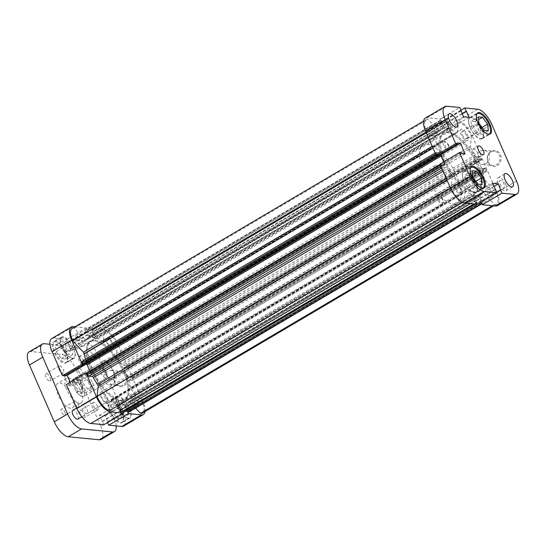 <?xml version="1.0" encoding="UTF-8"?>
<svg xmlns="http://www.w3.org/2000/svg" width="546" height="546" viewBox="0 0 546 546"><rect width="100%" height="100%" fill="white"/><g stroke="black" fill="none" stroke-linecap="round" stroke-linejoin="round"><path stroke-width="0.41" stroke-dasharray="2.73 2.05" d="M432.214 146.314L437.346 143.284A1.693 0.689 -120.5 0 1 438.049 144.362A1.693 0.689 -120.5 0 1 438.261 145.031L433.005 148.13M446.362 178.706L451.617 175.607A1.693 0.689 -120.5 0 1 451.999 176.297A1.693 0.689 -120.5 0 1 452.225 177.334L447.085 180.364M467.506 135.299A6.504 2.662 -120.5 0 1 467.669 140.595A6.504 2.662 -120.5 0 1 461.227 134.691A6.504 2.662 -120.5 0 1 461.056 129.388A6.504 2.662 -120.5 0 1 467.506 135.299M113.52 344.171A6.504 2.662 -120.5 0 1 113.691 349.467A6.504 2.662 -120.5 0 1 107.241 343.564A6.504 2.662 -120.5 0 1 107.077 338.261A6.504 2.662 -120.5 0 1 113.52 344.171M492.328 192.117A6.504 2.662 -120.5 0 1 492.492 197.413A6.504 2.662 -120.5 0 1 486.049 191.51A6.504 2.662 -120.5 0 1 485.879 186.206A6.504 2.662 -120.5 0 1 492.328 192.117M138.343 400.982A6.504 2.662 -120.5 0 1 138.513 406.285A6.504 2.662 -120.5 0 1 132.064 400.375A6.504 2.662 -120.5 0 1 131.9 395.079A6.504 2.662 -120.5 0 1 138.343 400.982M461.336 189.114A6.504 2.662 -120.5 0 1 461.507 194.417A6.504 2.662 -120.5 0 1 455.057 188.506A6.504 2.662 -120.5 0 1 454.893 183.21A6.504 2.662 -120.5 0 1 461.336 189.114M107.357 397.986A6.504 2.662 -120.5 0 1 107.521 403.289A6.504 2.662 -120.5 0 1 101.078 397.379A6.504 2.662 -120.5 0 1 100.908 392.083A6.504 2.662 -120.5 0 1 107.357 397.986M436.513 132.296A6.504 2.662 -120.5 0 1 436.684 137.599A6.504 2.662 -120.5 0 1 430.234 131.688A6.504 2.662 -120.5 0 1 430.071 126.392A6.504 2.662 -120.5 0 1 436.513 132.296M82.535 341.168A6.504 2.662 -120.5 0 1 82.699 346.471A6.504 2.662 -120.5 0 1 76.256 340.561A6.504 2.662 -120.5 0 1 76.085 335.264A6.504 2.662 -120.5 0 1 82.535 341.168M477.593 163.479A33.797 13.821 -120.5 0 1 478.46 191.011A33.797 13.821 -120.5 0 1 444.97 160.326A33.797 13.821 -120.5 0 1 444.103 132.794A33.797 13.821 -120.5 0 1 477.593 163.479A33.797 13.821 59.5 0 0 444.103 132.794A33.797 13.821 59.5 0 0 444.97 160.326A33.797 13.821 59.5 0 0 478.46 191.011A33.797 13.821 59.5 0 0 477.593 163.479M123.608 372.352A33.797 13.821 -120.5 0 1 124.474 399.884A33.797 13.821 -120.5 0 1 90.991 369.198A33.797 13.821 -120.5 0 1 90.124 341.666A33.797 13.821 -120.5 0 1 123.608 372.352A33.797 13.821 -120.5 0 1 124.474 399.884A33.797 13.821 -120.5 0 1 90.991 369.198A33.797 13.821 -120.5 0 1 90.124 341.666A33.797 13.821 -120.5 0 1 123.608 372.352M128.214 377.525L482.193 168.653A0.846 0.348 -120.5 0 1 481.463 167.861L127.477 376.733A0.846 0.348 59.5 0 0 128.214 377.525L130.699 377.764L130.323 376.904L131.095 376.979A0.846 0.348 -120.5 0 1 131.832 377.764L132.337 378.924A1.693 0.689 -120.5 0 1 132.385 380.303A1.693 0.689 -120.5 0 1 132.173 380.344L129.095 380.043A1.693 0.689 59.5 0 0 128.89 380.084A1.693 0.689 59.5 0 0 128.795 381.081A38.022 15.547 -120.5 0 1 130.323 387.646A1.693 0.689 59.5 0 0 131.231 389.394L141.905 400.832A14.367 5.876 -120.5 0 1 142.137 401.351A14.367 5.876 -120.5 0 1 142.506 413.056M131.231 389.394L485.217 180.521L495.891 191.96A14.367 5.876 -120.5 0 1 496.123 192.479A14.367 5.876 -120.5 0 1 496.485 204.184A14.367 5.876 -120.5 0 1 494.451 204.484L483.783 193.045L129.798 401.911A1.693 0.689 59.5 0 0 128.822 401.46A1.693 0.689 59.5 0 0 128.733 401.549A38.022 15.547 -120.5 0 1 126.624 403.521A38.022 15.547 -120.5 0 1 126.194 403.753A1.693 0.689 59.5 0 0 126.174 403.767A1.693 0.689 59.5 0 0 126.222 405.139L480.2 196.267A1.693 0.689 -120.5 0 1 480.159 194.895A1.693 0.689 -120.5 0 1 480.18 194.881L126.194 403.753M492.356 205.719L494.451 204.484M94.963 336.643L448.948 127.771A0.846 0.348 -120.5 0 1 448.969 128.46A0.846 0.348 -120.5 0 1 448.867 128.481L94.888 337.353A0.846 0.348 59.5 0 0 94.99 337.332A0.846 0.348 59.5 0 0 94.963 336.643L91.885 330.617A0.846 0.348 -120.5 0 1 91.864 329.927A0.846 0.348 -120.5 0 1 91.967 329.914L92.595 329.975A1.693 0.689 -120.5 0 1 94.069 331.545L96.533 337.196A1.693 0.689 59.5 0 0 97.775 338.697A38.022 15.547 -120.5 0 1 102.546 341.612A1.693 0.689 59.5 0 0 103.194 341.776A1.693 0.689 59.5 0 0 103.371 341.434L104.552 331.135A14.367 5.876 -120.5 0 1 117.315 344.533A14.367 5.876 -120.5 0 1 117.533 345.052L471.519 136.179L470.338 146.471L116.353 355.344A1.693 0.689 59.5 0 0 116.967 357.064A38.022 15.547 -120.5 0 1 121.287 363.902A1.693 0.689 59.5 0 0 122.563 365.09L476.542 156.217A1.693 0.689 -120.5 0 1 475.273 155.03L121.287 363.902M103.371 341.434L457.357 132.562L458.538 122.27A14.367 5.876 -120.5 0 1 471.294 135.661A14.367 5.876 -120.5 0 1 471.519 136.179M116.967 357.064L470.945 148.198A38.022 15.547 -120.5 0 1 475.273 155.03M128.733 401.549L482.712 192.677A38.022 15.547 -120.5 0 1 480.603 194.649A38.022 15.547 -120.5 0 1 480.18 194.881L126.174 403.767M451.617 175.607A38.022 15.547 -120.5 0 1 447.29 168.775L443.106 171.246M72.092 328.494A14.367 5.876 -120.5 0 1 74.126 328.194L84.801 339.632A1.693 0.689 59.5 0 0 85.777 340.09A1.693 0.689 59.5 0 0 85.865 340.001A38.022 15.547 -120.5 0 1 87.974 338.022A38.022 15.547 -120.5 0 1 88.404 337.797A1.693 0.689 59.5 0 0 88.425 337.783A1.693 0.689 59.5 0 0 88.377 336.404L442.362 127.539A1.693 0.689 -120.5 0 1 442.403 128.911A1.693 0.689 -120.5 0 1 442.39 128.924L88.404 337.797M85.865 340.001L439.851 131.129A38.022 15.547 -120.5 0 1 441.96 129.156A38.022 15.547 -120.5 0 1 442.39 128.924L88.425 337.783M127.621 368.12A0.846 0.348 -120.5 0 1 127.641 368.809A0.846 0.348 -120.5 0 1 127.539 368.83L481.517 159.958A0.846 0.348 59.5 0 0 481.627 159.937A0.846 0.348 59.5 0 0 481.599 159.248L127.621 368.12L127.116 366.96L481.094 158.094A1.693 0.689 59.5 0 0 479.627 156.518L476.542 156.217M127.539 368.83L126.761 368.755L126.385 367.895L123.901 367.656A0.846 0.348 59.5 0 0 123.799 367.676A0.846 0.348 59.5 0 0 123.819 368.366L477.805 159.493A0.846 0.348 -120.5 0 1 477.777 158.804A0.846 0.348 -120.5 0 1 477.88 158.784L123.901 367.656M127.477 376.733L123.819 368.366M135.585 408.121L129.798 401.911M481.62 203.153A0.846 0.348 59.5 0 0 481.872 203.276L482.507 203.337A1.693 0.689 59.5 0 0 482.712 203.296A1.693 0.689 59.5 0 0 482.671 201.918L128.685 410.79L126.222 405.139M128.685 410.79A1.693 0.689 -120.5 0 1 128.863 412.005M126.535 409.937L126.897 409.725M126.699 409.282L125.014 405.425A0.846 0.348 59.5 0 0 124.283 404.634L478.262 195.761A0.846 0.348 -120.5 0 1 478.999 196.553L125.014 405.425M119.71 404.197A0.846 0.348 59.5 0 0 119.608 404.217A0.846 0.348 59.5 0 0 119.629 404.9L473.614 196.034A0.846 0.348 -120.5 0 1 473.594 195.345A0.846 0.348 -120.5 0 1 473.696 195.325L119.71 404.197L124.283 404.634M119.629 404.9L122.714 410.926A0.846 0.348 -120.5 0 1 122.802 411.534M118.523 405.405L118.066 404.354A1.693 0.689 59.5 0 0 116.824 402.846A38.022 15.547 -120.5 0 1 112.053 399.931A1.693 0.689 59.5 0 0 111.404 399.774A1.693 0.689 59.5 0 0 111.227 400.116L110.046 410.408M87.06 372.72L87.838 372.795L88.213 373.655L90.697 373.894A0.846 0.348 59.5 0 0 90.8 373.873A0.846 0.348 59.5 0 0 90.779 373.184L444.765 164.312A0.846 0.348 -120.5 0 1 444.785 165.001A0.846 0.348 -120.5 0 1 444.683 165.022L90.697 373.894M89.837 371.034L90.779 373.184M85.476 363.936L83.9 363.786L84.275 364.646M82.214 361.247A1.693 0.689 -120.5 0 1 82.419 361.206L85.504 361.507A1.693 0.689 59.5 0 0 85.708 361.466A1.693 0.689 59.5 0 0 85.804 360.469A38.022 15.547 -120.5 0 1 85.476 359.323M440.69 120.529L86.705 329.402A0.846 0.348 -120.5 0 1 87.442 330.187L441.421 121.314A0.846 0.348 59.5 0 0 440.69 120.529L440.056 120.468A1.693 0.689 59.5 0 0 439.851 120.509A1.693 0.689 59.5 0 0 439.892 121.888L85.913 330.76L88.377 336.404M85.913 330.76A1.693 0.689 -120.5 0 1 85.865 329.381A1.693 0.689 -120.5 0 1 86.07 329.34L440.056 120.468M86.705 329.402L86.07 329.34M87.442 330.187L89.585 336.124A0.846 0.348 59.5 0 0 90.315 336.909L444.301 128.037A0.846 0.348 -120.5 0 1 443.564 127.252L89.585 336.124M94.888 337.353L90.315 336.909M117.533 345.052L116.353 355.344M479.627 156.518L125.641 365.39L122.563 365.09M125.641 365.39A1.693 0.689 -120.5 0 1 127.116 366.96M481.517 159.958L480.746 159.882L480.371 159.023L477.88 158.784M481.599 159.248L481.094 158.094M470.945 148.198A1.693 0.689 -120.5 0 1 470.338 146.471M457.357 132.562A1.693 0.689 -120.5 0 1 457.179 132.903A1.693 0.689 -120.5 0 1 456.531 132.739L102.546 341.612M97.775 338.697L451.754 129.832A38.022 15.547 -120.5 0 1 456.531 132.739M451.754 129.832A1.693 0.689 -120.5 0 1 450.518 128.324L96.533 337.196M94.069 331.545L448.048 122.673L450.518 128.324M448.048 122.673A1.693 0.689 59.5 0 0 446.58 121.103L92.595 329.975M91.967 329.914L445.945 121.041L446.58 121.103M445.945 121.041A0.846 0.348 59.5 0 0 445.843 121.062A0.846 0.348 59.5 0 0 445.864 121.744L91.885 330.617M448.948 127.771L445.864 121.744M448.867 128.481L444.301 128.037M441.421 121.314L443.564 127.252M439.892 121.888L442.362 127.539M439.851 131.129A1.693 0.689 -120.5 0 1 439.755 131.217A1.693 0.689 -120.5 0 1 438.786 130.76L84.801 339.632M437.346 143.284L426.679 131.839A14.367 5.876 -120.5 0 1 426.078 119.622A14.367 5.876 -120.5 0 1 428.112 119.321L438.786 130.76M85.804 360.469L439.789 151.597A38.022 15.547 -120.5 0 1 438.261 145.031M439.789 151.597A1.693 0.689 -120.5 0 1 439.694 152.593A1.693 0.689 -120.5 0 1 439.489 152.634L85.504 361.507M82.419 361.206L436.404 152.334L439.489 152.634M436.404 152.334A1.693 0.689 59.5 0 0 436.199 152.375A1.693 0.689 59.5 0 0 436.24 153.754L435.619 154.115M436.22 155.221L436.745 154.914L436.24 153.754M436.745 154.914A0.846 0.348 59.5 0 0 436.971 155.296M438.581 154.982L437.885 154.914L438.049 155.296M443.707 161.896L444.765 164.312M441.045 163.848A0.846 0.348 59.5 0 0 440.943 163.868L440.096 164.366L441.816 163.923L442.192 164.783L444.683 165.022M440.943 163.868A0.846 0.348 59.5 0 0 440.963 164.558L441.468 165.711A1.693 0.689 59.5 0 0 442.936 167.288L446.021 167.588A1.693 0.689 -120.5 0 1 447.29 168.775M111.227 400.116L465.206 191.243L464.025 201.535A14.367 5.876 -120.5 0 1 451.044 187.626L452.225 177.334M465.206 191.243A1.693 0.689 -120.5 0 1 465.39 190.902A1.693 0.689 -120.5 0 1 466.031 191.059L112.053 399.931M116.824 402.846L470.809 193.973A38.022 15.547 -120.5 0 1 466.031 191.059M470.809 193.973A1.693 0.689 -120.5 0 1 472.044 195.482L118.066 404.354M470.345 203.59L474.515 201.133L472.044 195.482M474.515 201.133A1.693 0.689 59.5 0 0 475.982 202.702L473.901 203.938M474.529 203.992L476.617 202.764L475.982 202.702M476.617 202.764A0.846 0.348 59.5 0 0 476.719 202.743A0.846 0.348 59.5 0 0 476.699 202.054L122.714 410.926M473.614 196.034L476.699 202.054M473.696 195.325L478.262 195.761M481.012 202.191L480.521 201.065L480.992 201.112L478.999 196.553M482.671 201.918L480.2 196.267M482.712 192.677A1.693 0.689 -120.5 0 1 482.807 192.588A1.693 0.689 -120.5 0 1 483.783 193.045M485.217 180.521A1.693 0.689 -120.5 0 1 484.309 178.774L130.323 387.646M128.795 381.081L482.773 172.208A38.022 15.547 -120.5 0 1 484.309 178.774M482.773 172.208A1.693 0.689 -120.5 0 1 482.869 171.212A1.693 0.689 -120.5 0 1 483.08 171.171L129.095 380.043M132.173 380.344L486.158 171.471L483.08 171.171M486.158 171.471A1.693 0.689 59.5 0 0 486.363 171.43A1.693 0.689 59.5 0 0 486.322 170.052L132.337 378.924M131.832 377.764L485.817 168.891L486.322 170.052M485.817 168.891A0.846 0.348 59.5 0 0 485.08 168.107L131.095 376.979M482.193 168.653L484.684 168.891L484.309 168.031L485.08 168.107M481.463 167.861L477.805 159.493M74.126 328.194L428.112 119.321M426.051 132.214L426.679 131.839M104.552 331.135L458.538 122.27M141.905 400.832L495.891 191.96M462.455 202.464L464.025 201.535M450.423 187.995L451.044 187.626M441.571 122.693L87.592 331.565M442.042 122.741L88.063 331.606M446.956 123.212L92.97 332.084M446.485 123.171L92.506 332.036M442.192 164.783L88.213 373.655M441.816 163.923L87.838 372.795M437.885 154.914L83.9 363.786M480.992 201.112L127.006 409.985M480.521 201.065L475.409 204.081M475.607 200.594L121.621 409.466M476.078 200.635L122.092 409.507M480.371 159.023L126.385 367.895M480.746 159.882L126.761 368.755M484.684 168.891L130.699 377.764M484.309 168.031L130.323 376.904M75.86 381.988A6.593 2.696 59.5 0 0 75.232 387.51A6.593 2.696 59.5 0 0 80.958 393.652A6.593 2.696 59.5 0 0 82.446 392.281A6.593 2.696 59.5 0 0 80.733 386.452A6.593 2.696 59.5 0 0 76.454 382.132A6.593 2.696 59.5 0 0 75.86 381.988M81.293 392.513A5.747 2.348 -120.5 0 1 76.652 387.899A5.747 2.348 -120.5 0 1 76.153 382.48A5.747 2.348 -120.5 0 1 76.849 382.343A5.747 2.348 -120.5 0 1 77.368 382.466A5.747 2.348 -120.5 0 1 81.095 386.234A5.747 2.348 -120.5 0 1 82.589 391.318A5.747 2.348 -120.5 0 1 81.996 392.376A5.747 2.348 -120.5 0 1 81.293 392.513M105.869 378.009A5.747 2.348 -120.5 0 1 101.222 373.396A5.747 2.348 -120.5 0 1 100.723 367.984A5.747 2.348 -120.5 0 1 101.426 367.847A5.747 2.348 -120.5 0 1 103.208 368.741A5.747 2.348 -120.5 0 1 107.098 375.334A5.747 2.348 -120.5 0 1 106.566 377.88A5.747 2.348 -120.5 0 1 105.869 378.009M443.973 160.913A33.797 13.821 -120.5 0 1 443.106 133.381A33.797 13.821 -120.5 0 1 476.597 164.066A33.797 13.821 -120.5 0 1 477.463 191.598A33.797 13.821 -120.5 0 1 443.973 160.913A33.797 13.821 59.5 0 0 477.463 191.598A33.797 13.821 59.5 0 0 476.597 164.066A33.797 13.821 59.5 0 0 443.106 133.381A33.797 13.821 59.5 0 0 443.973 160.913M424.051 172.666A33.797 13.821 -120.5 0 1 423.184 145.134A33.797 13.821 -120.5 0 1 456.674 175.826A33.797 13.821 -120.5 0 1 457.541 203.358A33.797 13.821 -120.5 0 1 424.051 172.666M435.469 173.771A10.142 4.143 -120.5 0 1 435.21 165.513A10.142 4.143 -120.5 0 1 445.256 174.72A10.142 4.143 -120.5 0 1 445.516 182.978A10.142 4.143 -120.5 0 1 435.469 173.771M85.053 392.936L91.428 389.175L90.609 383.981L87.094 379.258L80.719 383.019A10.142 4.143 59.5 0 0 73.655 378.849A10.142 4.143 59.5 0 0 72.598 380.719A10.142 4.143 59.5 0 0 72.563 382.234L78.938 378.467L83.272 388.39L76.897 392.151A10.142 4.143 59.5 0 0 81.811 396.335A10.142 4.143 59.5 0 0 83.961 396.321A10.142 4.143 59.5 0 0 85.053 392.936L84.275 392.308L80.699 384.125L80.719 383.019M84.275 392.308A9.63 3.938 -120.5 0 1 81.265 396.137A9.63 3.938 -120.5 0 1 76.119 391.516L72.543 383.333A9.63 3.938 -120.5 0 1 72.516 381.299A9.63 3.938 -120.5 0 1 80.699 384.125M76.897 392.151L76.119 391.516M72.543 383.333L72.563 382.234M91.428 389.175L87.094 379.258M83.272 388.39L78.938 378.467M448.805 145.577A4.225 1.727 59.5 0 0 445.516 141.735A4.225 1.727 59.5 0 0 444.724 145.181A4.225 1.727 59.5 0 0 447.454 148.73A4.225 1.727 59.5 0 0 449.351 148.239A4.225 1.727 59.5 0 0 448.805 145.577M443.652 145.536A5.071 2.075 -120.5 0 1 443.523 141.4A5.071 2.075 -120.5 0 1 444.601 141.394A5.071 2.075 -120.5 0 1 448.546 146.007A5.071 2.075 -120.5 0 1 449.208 149.201A5.071 2.075 -120.5 0 1 448.675 150.136A5.071 2.075 -120.5 0 1 443.652 145.536M442.635 199.392A4.225 1.727 59.5 0 0 439.346 195.55A4.225 1.727 59.5 0 0 438.561 198.997A4.225 1.727 59.5 0 0 441.291 202.546A4.225 1.727 59.5 0 0 443.181 202.054A4.225 1.727 59.5 0 0 442.635 199.392M437.489 199.351A5.071 2.075 -120.5 0 1 437.36 195.222A5.071 2.075 -120.5 0 1 438.431 195.215A5.071 2.075 -120.5 0 1 442.383 199.822A5.071 2.075 -120.5 0 1 443.038 203.023A5.071 2.075 -120.5 0 1 442.513 203.951A5.071 2.075 -120.5 0 1 437.489 199.351M77.901 419.096A5.071 2.075 59.5 0 0 77.771 414.967A5.071 2.075 59.5 0 0 72.748 410.36M83.941 361.145A5.071 2.075 59.5 0 0 78.917 356.545A5.071 2.075 59.5 0 0 79.047 360.674A5.071 2.075 59.5 0 0 84.07 365.281A5.071 2.075 59.5 0 0 83.941 361.145M84.275 414.196A4.225 1.727 -120.5 0 1 84.384 417.635A4.225 1.727 -120.5 0 1 80.201 413.8A4.225 1.727 -120.5 0 1 80.091 410.36A4.225 1.727 -120.5 0 1 84.275 414.196M93.482 405.958A4.225 1.727 59.5 0 0 97.666 409.8A4.225 1.727 59.5 0 0 97.557 406.354A4.225 1.727 59.5 0 0 93.373 402.518A4.225 1.727 59.5 0 0 93.482 405.958M64.947 412.326A3.549 1.454 -120.5 0 1 65.042 415.213A3.549 1.454 -120.5 0 1 61.521 411.991A3.549 1.454 -120.5 0 1 61.432 409.104A3.549 1.454 -120.5 0 1 64.947 412.326M75.601 405.582A3.549 1.454 59.5 0 0 78.324 407.377A3.549 1.454 59.5 0 0 78.228 404.484A3.549 1.454 59.5 0 0 74.713 401.262A3.549 1.454 59.5 0 0 74.372 402.764M50.055 377.518A4.225 1.727 -120.5 0 1 50.164 380.958A4.225 1.727 -120.5 0 1 45.98 377.122A4.225 1.727 -120.5 0 1 45.871 373.682A4.225 1.727 -120.5 0 1 50.055 377.518M60.845 371.806A4.225 1.727 59.5 0 0 63.445 373.123A4.225 1.727 59.5 0 0 63.336 369.683A4.225 1.727 59.5 0 0 59.152 365.84A4.225 1.727 59.5 0 0 58.688 366.864M68.728 379.327A3.549 1.454 -120.5 0 1 68.823 382.214A3.549 1.454 -120.5 0 1 65.302 378.992A3.549 1.454 -120.5 0 1 65.213 376.098A3.549 1.454 -120.5 0 1 68.728 379.327M78.59 371.157A3.549 1.454 59.5 0 0 82.105 374.379A3.549 1.454 59.5 0 0 82.009 371.485A3.549 1.454 59.5 0 0 78.494 368.263A3.549 1.454 59.5 0 0 78.59 371.157M72.058 396.328A14.367 5.876 -120.5 0 1 72.427 408.033A14.367 5.876 -120.5 0 1 58.197 394.99A14.367 5.876 -120.5 0 1 57.828 383.285A14.367 5.876 -120.5 0 1 72.058 396.328M80.692 391.236A14.367 5.876 -120.5 0 1 81.061 402.934A14.367 5.876 -120.5 0 1 66.83 389.892A14.367 5.876 -120.5 0 1 66.462 378.194A14.367 5.876 -120.5 0 1 80.692 391.236M116.175 425.9A16.052 6.566 59.5 0 0 114.059 418.475L100.778 426.317L75.955 369.499L89.237 361.664L114.059 418.475M89.237 361.664A16.052 6.566 59.5 0 0 75.287 346.71L49.939 344.253M29.061 351.924A16.052 6.566 -120.5 0 1 31.013 351.549L62.005 354.545A16.052 6.566 -120.5 0 1 75.955 369.499M100.778 426.317A16.052 6.566 -120.5 0 1 101.194 439.393M488.622 134.268A11.828 4.839 -120.5 0 1 477.586 123.273A11.828 4.839 -120.5 0 1 476.733 114.114M470.277 127.58A11.828 4.839 59.5 0 0 482.002 138.322A11.828 4.839 59.5 0 0 481.695 128.685A11.828 4.839 59.5 0 0 469.976 117.95A11.828 4.839 59.5 0 0 470.277 127.58M482.452 188.083A11.828 4.839 -120.5 0 1 471.416 177.088A11.828 4.839 -120.5 0 1 470.563 167.929M464.114 181.402A11.828 4.839 59.5 0 0 475.832 192.144A11.828 4.839 59.5 0 0 475.532 182.507A11.828 4.839 59.5 0 0 463.807 171.765A11.828 4.839 59.5 0 0 464.114 181.402M504.176 184.364A4.225 1.727 59.5 0 0 499.993 180.528A4.225 1.727 59.5 0 0 500.102 183.968A4.225 1.727 59.5 0 0 504.286 187.81A4.225 1.727 59.5 0 0 504.176 184.364M491.229 192.008A4.225 1.727 59.5 0 0 487.039 188.172A4.225 1.727 59.5 0 0 487.148 191.612A4.225 1.727 59.5 0 0 491.332 195.448A4.225 1.727 59.5 0 0 491.229 192.008M448.362 124.549A4.225 1.727 59.5 0 0 444.178 120.714A4.225 1.727 59.5 0 0 444.287 124.154A4.225 1.727 59.5 0 0 448.471 127.989A4.225 1.727 59.5 0 0 448.362 124.549M435.415 132.193A4.225 1.727 59.5 0 0 431.231 128.358A4.225 1.727 59.5 0 0 431.34 131.798A4.225 1.727 59.5 0 0 435.524 135.633A4.225 1.727 59.5 0 0 435.415 132.193M449.993 124.706A7.603 3.112 59.5 0 0 442.465 117.806A7.603 3.112 59.5 0 0 442.656 123.997A7.603 3.112 59.5 0 0 450.191 130.904A7.603 3.112 59.5 0 0 449.993 124.706M505.808 184.521A7.603 3.112 59.5 0 0 498.273 177.621A7.603 3.112 59.5 0 0 498.471 183.811A7.603 3.112 59.5 0 0 506.005 190.718A7.603 3.112 59.5 0 0 505.808 184.521M478.009 153.713A5.071 2.075 59.5 0 0 472.986 149.113A5.071 2.075 59.5 0 0 473.116 153.242A5.071 2.075 59.5 0 0 478.139 157.842A5.071 2.075 59.5 0 0 478.009 153.713M497.256 165.568A8.026 7.023 -84.5 0 0 500.464 154.743A8.026 7.023 -84.5 0 0 491.052 151.365A8.026 7.023 -84.5 0 0 487.844 162.189A8.026 7.023 -84.5 0 0 497.256 165.568M490.97 152.075A7.18 6.279 95.5 0 1 494.437 151.283A7.18 6.279 95.5 0 1 499.945 157.009A7.18 6.279 95.5 0 1 496.526 164.783A7.18 6.279 95.5 0 1 493.052 165.581A7.18 6.279 95.5 0 1 487.551 159.848A7.18 6.279 95.5 0 1 490.97 152.075M480.371 151.051A7.18 6.279 95.5 0 1 483.838 150.252A7.18 6.279 95.5 0 1 489.339 155.985A7.18 6.279 95.5 0 1 485.92 163.759A7.18 6.279 95.5 0 1 482.452 164.551A7.18 6.279 95.5 0 1 476.945 158.825A7.18 6.279 95.5 0 1 480.371 151.051M481.9 128.706A12.251 5.01 59.5 0 0 469.758 117.581A12.251 5.01 59.5 0 0 470.072 127.566A12.251 5.01 59.5 0 0 482.214 138.691A12.251 5.01 59.5 0 0 481.9 128.706M475.73 182.528A12.251 5.01 59.5 0 0 463.595 171.403A12.251 5.01 59.5 0 0 463.909 181.381A12.251 5.01 59.5 0 0 476.044 192.506A12.251 5.01 59.5 0 0 475.73 182.528M467.779 181.757A4.225 1.727 -120.5 0 1 467.676 178.317A4.225 1.727 -120.5 0 1 471.86 182.152A4.225 1.727 -120.5 0 1 471.969 185.592A4.225 1.727 -120.5 0 1 467.779 181.757M460.237 189.012A4.225 1.727 59.5 0 0 456.053 185.176A4.225 1.727 59.5 0 0 456.163 188.616A4.225 1.727 59.5 0 0 460.346 192.451A4.225 1.727 59.5 0 0 460.237 189.012M473.948 127.941A4.225 1.727 -120.5 0 1 473.839 124.495A4.225 1.727 -120.5 0 1 478.023 128.33A4.225 1.727 -120.5 0 1 478.132 131.777A4.225 1.727 -120.5 0 1 473.948 127.941M466.407 135.19A4.225 1.727 59.5 0 0 462.216 131.354A4.225 1.727 59.5 0 0 462.325 134.794A4.225 1.727 59.5 0 0 466.509 138.629A4.225 1.727 59.5 0 0 466.407 135.19M477.477 204.279L472.918 194.888L478.712 195.448L481.354 201.508L480.883 201.46L481.163 202.102M443.864 161.807L445.454 165.452L442.151 165.138L441.775 164.271L439.98 164.093M437.892 155.385L437.517 154.518L439.1 154.675M425.218 118.168A16.052 6.566 -120.5 0 1 427.17 117.793L440.24 119.055L459.834 107.494M460.988 110.142L445.086 119.526L449.645 128.917L443.85 128.358L440.24 119.055M445.086 119.526L458.162 120.789A16.052 6.566 -120.5 0 1 472.113 135.742L491.707 124.181M516.53 180.999L496.935 192.561L472.113 135.742M496.935 192.561A16.052 6.566 -120.5 0 1 497.345 205.637M474.058 182.364L469 175.43L464.762 175.02L465.581 181.545L470.638 188.479L474.877 188.889L474.058 182.364L475.859 181.299M475.163 121.615L470.932 121.205L471.751 127.723L476.808 134.657L481.046 135.067L480.227 128.542L475.163 121.615L478.576 119.601M462.066 113.643L446.526 122.816M462.182 113.902L446.997 122.857M469.232 117.356L449.645 128.917M463.445 116.796L443.85 128.358M460.797 110.736L441.209 122.297M460.913 110.995L441.68 122.345M457.104 142.956L437.517 154.518M465.049 153.897L445.454 165.452M461.745 153.576L442.151 165.138M461.363 152.709L441.775 164.271M495.632 189.428L476.037 200.989M495.161 189.387L475.566 200.948M492.512 183.326L472.918 194.888M493.891 186.493L478.712 195.448M500.948 189.947L481.354 201.508M496.785 192.076L480.883 201.46M472.406 173.416L469 175.43M472.065 170.707L464.762 175.02M472.891 177.232L465.581 181.545M477.948 184.166L470.638 188.479M482.186 184.575L474.877 188.889M478.235 116.892L470.932 121.205M479.054 123.416L471.751 127.723M484.111 130.351L476.808 134.657M488.349 130.76L481.046 135.067M482.022 127.484L480.227 128.542M121.983 412.401A11.828 4.839 59.5 0 0 110.265 401.658A11.828 4.839 59.5 0 0 110.572 411.295A11.828 4.839 59.5 0 0 122.29 422.038A11.828 4.839 59.5 0 0 121.983 412.401M117.875 406.988A11.828 4.839 -120.5 0 1 117.567 397.352A11.828 4.839 -120.5 0 1 129.293 408.094A11.828 4.839 -120.5 0 1 129.593 417.731A11.828 4.839 -120.5 0 1 117.875 406.988M66.175 352.586A11.828 4.839 59.5 0 0 54.45 341.844A11.828 4.839 59.5 0 0 54.757 351.481A11.828 4.839 59.5 0 0 66.475 362.223A11.828 4.839 59.5 0 0 66.175 352.586M62.06 347.174A11.828 4.839 -120.5 0 1 61.759 337.537A11.828 4.839 -120.5 0 1 73.478 348.28A11.828 4.839 -120.5 0 1 73.785 357.91A11.828 4.839 -120.5 0 1 62.06 347.174M87.073 409.48A5.071 2.075 -120.5 0 1 87.203 413.609A5.071 2.075 -120.5 0 1 82.18 409.009A5.071 2.075 -120.5 0 1 82.05 404.879A5.071 2.075 -120.5 0 1 87.073 409.48M106.661 397.918A5.071 2.075 -120.5 0 1 106.791 402.047A5.071 2.075 -120.5 0 1 101.768 397.447A5.071 2.075 -120.5 0 1 101.638 393.318A5.071 2.075 -120.5 0 1 106.661 397.918M93.236 355.664A5.071 2.075 -120.5 0 1 93.366 359.794A5.071 2.075 -120.5 0 1 88.343 355.187A5.071 2.075 -120.5 0 1 88.213 351.058A5.071 2.075 -120.5 0 1 93.236 355.664M112.831 344.103A5.071 2.075 -120.5 0 1 112.961 348.232A5.071 2.075 -120.5 0 1 107.937 343.625A5.071 2.075 -120.5 0 1 107.808 339.496A5.071 2.075 -120.5 0 1 112.831 344.103M117.806 371.601A8.026 7.023 -84.5 0 0 114.599 382.425A8.026 7.023 -84.5 0 0 124.017 385.804A8.026 7.023 -84.5 0 0 127.218 374.979A8.026 7.023 -84.5 0 0 117.806 371.601M123.28 385.019A7.18 6.279 95.5 0 1 119.813 385.817A7.18 6.279 95.5 0 1 114.305 380.084A7.18 6.279 95.5 0 1 117.724 372.311A7.18 6.279 95.5 0 1 121.198 371.519A7.18 6.279 95.5 0 1 126.699 377.245A7.18 6.279 95.5 0 1 123.28 385.019M113.431 370.686A10.647 4.354 -120.5 0 1 111.452 379.374A10.647 4.354 -120.5 0 1 103.16 369.69A10.647 4.354 -120.5 0 1 101.781 362.981A10.647 4.354 -120.5 0 1 106.559 361.739A10.647 4.354 -120.5 0 1 113.431 370.686M103.003 369.949A10.142 4.143 59.5 0 0 110.906 379.17A10.142 4.143 59.5 0 0 113.049 379.156A10.142 4.143 59.5 0 0 112.79 370.898A10.142 4.143 59.5 0 0 102.744 361.691A10.142 4.143 59.5 0 0 101.692 363.561A10.142 4.143 59.5 0 0 103.003 369.949M112.681 383.995A7.18 6.279 95.5 0 1 109.207 384.787A7.18 6.279 95.5 0 1 103.706 379.06A7.18 6.279 95.5 0 1 107.125 371.287A7.18 6.279 95.5 0 1 110.592 370.488A7.18 6.279 95.5 0 1 116.1 376.221A7.18 6.279 95.5 0 1 112.681 383.995M121.526 412.817A12.251 5.01 -120.5 0 1 121.84 422.795A12.251 5.01 -120.5 0 1 109.698 411.67A12.251 5.01 -120.5 0 1 109.384 401.692A12.251 5.01 -120.5 0 1 121.526 412.817M129.498 408.115A12.251 5.01 -120.5 0 1 129.811 418.093A12.251 5.01 -120.5 0 1 117.67 406.968A12.251 5.01 -120.5 0 1 117.356 396.99A12.251 5.01 -120.5 0 1 129.498 408.115M65.711 352.996A12.251 5.01 -120.5 0 1 66.025 362.981A12.251 5.01 -120.5 0 1 53.89 351.856A12.251 5.01 -120.5 0 1 53.576 341.871A12.251 5.01 -120.5 0 1 65.711 352.996M73.683 348.293A12.251 5.01 -120.5 0 1 73.997 358.278A12.251 5.01 -120.5 0 1 61.855 347.154A12.251 5.01 -120.5 0 1 61.541 337.169A12.251 5.01 -120.5 0 1 73.683 348.293M91.987 368.605A33.797 13.821 -120.5 0 1 91.121 341.073A33.797 13.821 -120.5 0 1 124.604 371.765A33.797 13.821 -120.5 0 1 125.471 399.297A33.797 13.821 -120.5 0 1 91.987 368.605M92.602 382.807A10.142 4.143 -120.5 0 1 92.861 391.066A10.142 4.143 -120.5 0 1 82.815 381.859A10.142 4.143 -120.5 0 1 82.555 373.6A10.142 4.143 -120.5 0 1 92.602 382.807M65.732 347.529A4.225 1.727 59.5 0 0 69.915 351.365A4.225 1.727 59.5 0 0 69.806 347.918A4.225 1.727 59.5 0 0 65.622 344.082A4.225 1.727 59.5 0 0 65.732 347.529M81.429 341.066A4.225 1.727 -120.5 0 1 81.538 344.506A4.225 1.727 -120.5 0 1 77.355 340.67A4.225 1.727 -120.5 0 1 77.245 337.23A4.225 1.727 -120.5 0 1 81.429 341.066M121.546 407.343A4.225 1.727 59.5 0 0 125.73 411.179A4.225 1.727 59.5 0 0 125.621 407.739A4.225 1.727 59.5 0 0 121.437 403.903A4.225 1.727 59.5 0 0 121.546 407.343M137.244 400.88A4.225 1.727 -120.5 0 1 137.353 404.32A4.225 1.727 -120.5 0 1 133.169 400.484A4.225 1.727 -120.5 0 1 133.06 397.044A4.225 1.727 -120.5 0 1 137.244 400.88M74.918 326.829L86.261 327.928L89.872 337.223L95.659 337.783L91.107 328.399L104.177 329.661L84.582 341.223A16.052 6.566 -120.5 0 1 98.539 356.176L123.362 412.994A16.052 6.566 -120.5 0 1 123.771 426.071M86.869 373.048L87.79 373.136L88.172 374.003L91.475 374.324L86.834 363.711L83.531 363.39L83.913 364.257L82.992 364.168M127.641 412.018L124.727 404.32L118.939 403.76L122.802 411.575M145.031 411.561A16.052 6.566 59.5 0 0 142.95 401.433L123.362 412.994M98.539 356.176L118.127 344.615L142.95 401.433M118.127 344.615A16.052 6.566 59.5 0 0 104.177 329.661M84.582 341.223L71.512 339.953L76.065 349.344L70.277 348.785L66.667 339.489L53.597 338.22L73.184 326.665M103.904 424.713L99.345 415.322L105.139 415.881L107.78 421.935L107.309 421.894L107.589 422.536M70.284 382.234L71.881 385.885L68.578 385.565L68.202 384.698L66.407 384.527M64.319 375.819L63.937 374.952L65.527 375.102M51.645 338.602A16.052 6.566 -120.5 0 1 53.597 338.22M86.261 327.928L66.667 339.489M71.512 339.953L91.107 328.399M72.011 348.136L72.83 354.654L68.591 354.245L63.534 347.317L62.715 340.793L66.946 341.202L72.011 348.136L64.701 352.443L59.644 345.509L55.405 345.099L56.224 351.624L61.288 358.558L65.52 358.968L64.701 352.443M128.638 414.475L124.406 414.059L119.342 407.132L118.523 400.607L122.761 401.017L127.819 407.951L128.638 414.475L121.335 418.782L120.516 412.257L115.459 405.323L111.22 404.914L112.039 411.438L117.097 418.373L121.335 418.782M107.309 421.894L123.212 412.51M107.78 421.935L127.375 410.374M105.139 415.881L124.727 404.32M99.345 415.322L118.939 403.76M101.993 421.375L121.581 409.814M102.464 421.423L122.058 409.862M68.202 384.698L87.79 373.136M68.578 385.565L88.172 374.003M71.881 385.885L91.475 374.324M86.316 364.018L86.834 363.711M63.937 374.952L83.531 363.39M83.415 364.551L83.913 364.257M68.107 342.779L87.694 331.217M67.629 342.731L87.224 331.169M70.277 348.785L89.872 337.223M76.065 349.344L95.659 337.783M73.423 343.291L93.011 331.729M72.952 343.243L92.54 331.688M65.52 358.968L72.83 354.654M61.288 358.558L68.591 354.245M56.224 351.624L63.534 347.317M55.405 345.099L62.715 340.793M59.644 345.509L66.946 341.202M117.097 418.373L124.406 414.059M112.039 411.438L119.342 407.132M111.22 404.914L118.523 400.607M115.459 405.323L122.761 401.017M120.516 412.257L127.819 407.951M442.431 169.704L446.021 167.588M442.936 167.288L441.694 168.018M440.963 164.558L440.342 164.919M440.847 166.08L441.468 165.711M481.865 203.713L482.507 203.337M31.013 351.549L44.294 343.707M75.287 346.71L62.005 354.545M477.75 109.227L458.162 120.789M427.17 117.793L446.764 106.231M113.691 349.467L467.669 140.595M138.513 406.285L492.492 197.413M107.521 403.289L461.507 194.417M82.699 346.471L436.684 137.599M125.471 399.297L457.541 203.358M493.666 205.849L496.485 204.184M126.624 403.521L480.603 194.649M87.974 338.022L441.96 129.156M423.553 121.11L426.078 119.622M91.121 341.073L423.184 145.134M76.085 335.264L430.071 126.392M100.908 392.083L454.893 183.21M131.9 395.079L485.879 186.206M107.077 338.261L461.056 129.388M439.851 120.509L85.865 329.381M445.843 121.062L91.864 329.927M448.969 128.46L94.99 337.332M436.199 152.375L435.135 153.003M482.712 203.296L481.9 203.781M486.363 171.43L132.385 380.303M444.785 165.001L90.8 373.873M476.719 202.743L474.59 203.999M473.594 195.345L119.608 404.217M127.641 368.809L481.627 159.937M477.777 158.804L123.799 367.676M128.822 401.46L482.807 192.588M85.777 340.09L439.755 131.217M85.708 361.466L439.694 152.593M111.404 399.774L465.39 190.902M128.89 380.084L482.869 171.212M103.194 341.776L457.179 132.903M100.723 367.984L76.153 382.48M435.21 165.513L73.655 378.849M445.516 182.978L83.961 396.321M81.265 396.137L81.811 396.335M72.516 381.299L72.598 380.719M106.566 377.88L81.996 392.376M107.098 375.334L106.361 371.328L103.208 368.741M77.368 382.466L76.454 382.132M82.589 391.318L82.446 392.281M445.516 141.735L444.601 141.394M439.346 195.55L438.431 195.215M437.36 195.222L76.679 408.046M443.523 141.4L78.917 356.545M97.666 409.8L84.384 417.635M78.324 407.377L65.042 415.213M63.445 373.123L50.164 380.958M82.105 374.379L68.823 382.214M81.061 402.934L72.427 408.033M66.462 378.194L57.828 383.285M78.494 368.263L65.213 376.098M59.152 365.84L45.871 373.682M74.713 401.262L61.432 409.104M93.373 402.518L80.091 410.36M448.675 150.136L84.07 365.281M442.513 203.951L81.839 416.775M443.181 202.054L443.038 203.023M449.351 148.239L449.208 149.201M488.847 134.282L482.002 138.322M482.678 188.104L475.832 192.144M487.039 188.172L499.993 180.528M431.231 128.358L444.178 120.714M442.465 117.806L449.105 113.882M498.273 177.621L504.913 173.703M472.986 149.113L478.296 145.973M483.838 150.252L494.437 151.283M469.758 117.581L477.73 112.879M463.595 171.403L471.567 166.701M456.053 185.176L467.676 178.317M462.216 131.354L473.839 124.495M466.509 138.629L478.132 131.777M460.346 192.451L471.969 185.592M476.044 192.506L484.015 187.804M482.214 138.691L490.185 133.988M482.452 164.551L493.052 165.581M478.139 157.842L483.449 154.709M506.005 190.718L512.646 186.8M450.191 130.904L456.831 126.986M435.524 135.633L448.471 127.989M491.332 195.448L504.286 187.81M470.652 167.724L463.807 171.765M476.822 113.909L469.976 117.95M110.265 401.658L117.567 397.352M54.45 341.844L61.759 337.537M106.791 402.047L87.203 413.609M112.961 348.232L93.366 359.794M110.906 379.17L111.452 379.374M109.207 384.787L119.813 385.817M129.811 418.093L121.84 422.795M73.997 358.278L66.025 362.981M113.049 379.156L92.861 391.066M81.538 344.506L69.915 351.365M137.353 404.32L125.73 411.179M133.06 397.044L121.437 403.903M77.245 337.23L65.622 344.082M102.744 361.691L82.555 373.6M61.541 337.169L53.576 341.871M117.356 396.99L109.384 401.692M110.592 370.488L121.198 371.519M101.692 363.561L101.781 362.981M107.808 339.496L88.213 351.058M101.638 393.318L82.05 404.879M66.475 362.223L73.785 357.91M122.29 422.038L129.593 417.731"/><path stroke-width="0.82" d="M85.476 359.323A38.022 15.547 -120.5 0 1 84.275 353.904A1.693 0.689 59.5 0 0 84.064 353.235A1.693 0.689 59.5 0 0 83.367 352.15L72.693 340.711A14.367 5.876 -120.5 0 1 72.092 328.494L423.553 121.11M462.455 202.464L110.046 410.408A14.367 5.876 -120.5 0 1 97.065 396.498L98.246 386.206A1.693 0.689 59.5 0 0 98.021 385.169A1.693 0.689 59.5 0 0 97.632 384.48A38.022 15.547 -120.5 0 1 93.311 377.648A1.693 0.689 59.5 0 0 92.035 376.46L442.431 169.704M493.666 205.849L142.506 413.056A14.367 5.876 -120.5 0 1 140.472 413.349L492.356 205.719M140.472 413.349L135.585 408.121M128.863 412.005A1.693 0.689 -120.5 0 1 128.733 412.169A1.693 0.689 -120.5 0 1 128.522 412.21L481.865 203.713M481.715 203.365L127.894 412.148L128.522 412.21M127.894 412.148A0.846 0.348 -120.5 0 1 127.157 411.356L126.535 409.937L475.409 204.081M126.897 409.725L126.699 409.282M122.802 411.534A0.846 0.348 -120.5 0 1 122.734 411.616A0.846 0.348 -120.5 0 1 122.632 411.636L122.004 411.575A1.693 0.689 -120.5 0 1 120.529 409.998L118.523 405.405M441.694 168.018L88.957 376.16L92.035 376.46M88.957 376.16A1.693 0.689 -120.5 0 1 87.483 374.583L440.847 166.08M440.342 164.919L86.978 373.423L87.483 374.583M86.978 373.423A0.846 0.348 -120.5 0 1 86.957 372.741A0.846 0.348 -120.5 0 1 87.06 372.72L440.11 164.394L86.957 372.741M87.121 364.81A0.846 0.348 59.5 0 0 86.384 364.025L440.369 155.153A0.846 0.348 -120.5 0 1 441.107 155.938L87.121 364.81L89.837 371.034M86.384 364.025L85.476 363.936M438.049 155.296L438.261 155.774L84.275 364.646L83.497 364.571A0.846 0.348 -120.5 0 1 82.767 363.779L82.262 362.626A1.693 0.689 -120.5 0 1 82.214 361.247L435.135 153.003M436.971 155.296A0.846 0.348 59.5 0 0 437.483 155.699L83.497 364.571M438.261 155.774L437.483 155.699M440.369 155.153L438.581 154.982M441.107 155.938L443.707 161.896M127.157 411.356L481.012 202.191M481.142 202.484A0.846 0.348 59.5 0 0 481.62 203.153M72.693 340.711L426.051 132.214M97.065 396.498L450.423 187.995M76.679 408.046L72.748 410.36A5.071 2.075 59.5 0 0 72.877 414.496A5.071 2.075 59.5 0 0 77.901 419.096L81.839 416.775M74.372 402.764A3.549 1.454 59.5 0 0 74.809 404.156A3.549 1.454 59.5 0 0 75.601 405.582M58.688 366.864A4.225 1.727 59.5 0 0 59.261 369.287A4.225 1.727 59.5 0 0 60.845 371.806M49.939 344.253L44.294 343.707A16.052 6.566 59.5 0 0 42.342 344.082A16.052 6.566 59.5 0 0 42.759 357.166L67.581 413.977A16.052 6.566 59.5 0 0 81.531 428.931L68.25 436.773L99.236 439.769L112.524 431.934L81.531 428.931M112.524 431.934A16.052 6.566 59.5 0 0 114.476 431.558A16.052 6.566 59.5 0 0 116.175 425.9M68.25 436.773A16.052 6.566 -120.5 0 1 54.293 421.819L29.47 365.001A16.052 6.566 -120.5 0 1 29.061 351.924L42.342 344.082M114.476 431.558L101.194 439.393A16.052 6.566 -120.5 0 1 99.236 439.769M476.733 114.114A11.828 4.839 -120.5 0 1 477.279 113.636A11.828 4.839 -120.5 0 1 489.004 124.379A11.828 4.839 -120.5 0 1 489.305 134.016A11.828 4.839 -120.5 0 1 488.622 134.268M470.563 167.929A11.828 4.839 -120.5 0 1 471.116 167.451A11.828 4.839 -120.5 0 1 482.835 178.194A11.828 4.839 -120.5 0 1 483.135 187.831A11.828 4.839 -120.5 0 1 482.452 188.083M456.64 120.789A7.603 3.112 59.5 0 0 449.105 113.882A7.603 3.112 59.5 0 0 449.297 120.079A7.603 3.112 59.5 0 0 456.831 126.986A7.603 3.112 59.5 0 0 456.64 120.789M512.448 180.603A7.603 3.112 59.5 0 0 504.913 173.703A7.603 3.112 59.5 0 0 505.111 179.893A7.603 3.112 59.5 0 0 512.646 186.8A7.603 3.112 59.5 0 0 512.448 180.603M483.319 150.58A5.071 2.075 59.5 0 0 478.296 145.973A5.071 2.075 59.5 0 0 478.426 150.102A5.071 2.075 59.5 0 0 483.449 154.709A5.071 2.075 59.5 0 0 483.319 150.58M489.871 124.003A12.251 5.01 59.5 0 0 477.73 112.879A12.251 5.01 59.5 0 0 478.043 122.864A12.251 5.01 59.5 0 0 490.185 133.988A12.251 5.01 59.5 0 0 489.871 124.003M483.701 177.825A12.251 5.01 59.5 0 0 471.567 166.701A12.251 5.01 59.5 0 0 471.88 176.679A12.251 5.01 59.5 0 0 484.015 187.804A12.251 5.01 59.5 0 0 483.701 177.825M498.3 183.893L501.91 193.188L514.987 194.451A16.052 6.566 59.5 0 0 516.939 194.076A16.052 6.566 59.5 0 0 516.53 180.999L491.707 124.181A16.052 6.566 59.5 0 0 477.75 109.227L464.68 107.965L469.232 117.356L463.445 116.796L459.834 107.494L446.764 106.231A16.052 6.566 59.5 0 0 444.806 106.606A16.052 6.566 59.5 0 0 445.222 119.683L455.692 143.653L457.487 143.823L457.104 142.956L460.408 143.277L465.049 153.897L461.745 153.576L461.363 152.709L459.568 152.532L470.045 176.501A16.052 6.566 59.5 0 0 483.995 191.455L464.407 203.016L477.477 204.279L497.072 192.718L492.512 183.326L498.3 183.893L493.891 186.493M464.407 203.016A16.052 6.566 -120.5 0 1 450.45 188.063L470.045 176.501M459.568 152.532L439.98 164.093L450.45 188.063M439.1 154.675L440.82 154.839L443.864 161.807M445.222 119.683L425.627 131.245L436.097 155.214L437.892 155.385L457.487 143.823M425.627 131.245A16.052 6.566 -120.5 0 1 425.218 118.168L444.806 106.606M516.939 194.076L497.345 205.637A16.052 6.566 -120.5 0 1 495.393 206.013L514.987 194.451M481.163 202.102L482.323 204.75L495.393 206.013M483.995 191.455L497.072 192.718M501.91 193.188L482.323 204.75M436.097 155.214L455.692 143.653M464.68 107.965L460.988 110.142M466.113 111.254L462.066 113.643M466.591 111.302L462.182 113.902M461.274 110.783L460.913 110.995M460.408 143.277L440.82 154.839M500.477 189.899L496.785 192.076M481.36 178.051L482.186 184.575L477.948 184.166L472.891 177.232L472.065 170.707L476.303 171.123L481.36 178.051L475.859 181.299M476.303 171.123L472.406 173.416M482.473 117.301L487.53 124.235L488.349 130.76L484.111 130.351L479.054 123.416L478.235 116.892L482.473 117.301L478.576 119.601M487.53 124.235L482.022 127.484M82.992 364.168L82.118 364.086L71.642 340.117A16.052 6.566 59.5 0 1 71.233 327.04A16.052 6.566 59.5 0 1 73.184 326.665L74.918 326.829M96.471 396.935A16.052 6.566 59.5 0 0 110.422 411.889L90.827 423.45A16.052 6.566 -120.5 0 1 76.877 408.497L96.471 396.935L85.995 372.966L86.869 373.048M110.422 411.889L123.492 413.151L103.904 424.713L90.827 423.45M122.802 411.575L123.492 413.151M107.589 422.536L108.743 425.184L128.337 413.622L127.641 412.018M128.337 413.622L141.414 414.885A16.052 6.566 59.5 0 0 143.366 414.51A16.052 6.566 59.5 0 0 145.031 411.561M143.366 414.51L123.771 426.071A16.052 6.566 -120.5 0 1 121.819 426.446L141.414 414.885M108.743 425.184L121.819 426.446M76.877 408.497L66.407 384.527L85.995 372.966M65.527 375.102L67.24 375.273L70.284 382.234M71.642 340.117L52.054 351.679L62.524 375.648L64.319 375.819L83.415 364.551M52.054 351.679A16.052 6.566 -120.5 0 1 51.645 338.602L71.233 327.04M62.524 375.648L82.118 364.086M123.212 412.51L126.747 410.421M67.24 375.273L86.316 364.018M83.367 352.15L432.214 146.314M97.632 384.48L446.362 178.706M443.106 171.246L93.311 377.648M447.085 180.364L98.246 386.206M433.005 148.13L84.275 353.904M82.767 363.779L436.22 155.221M435.619 154.115L82.262 362.626M120.529 409.998L470.345 203.59M122.632 411.636L474.529 203.992M473.901 203.938L122.004 411.575M54.293 421.819L67.581 413.977M42.759 357.166L29.47 365.001M481.9 203.781L128.733 412.169M474.59 203.999L122.734 411.616M489.305 134.016L488.847 134.282M483.135 187.831L482.678 188.104M471.116 167.451L470.652 167.724M477.279 113.636L476.822 113.909"/></g></svg>
